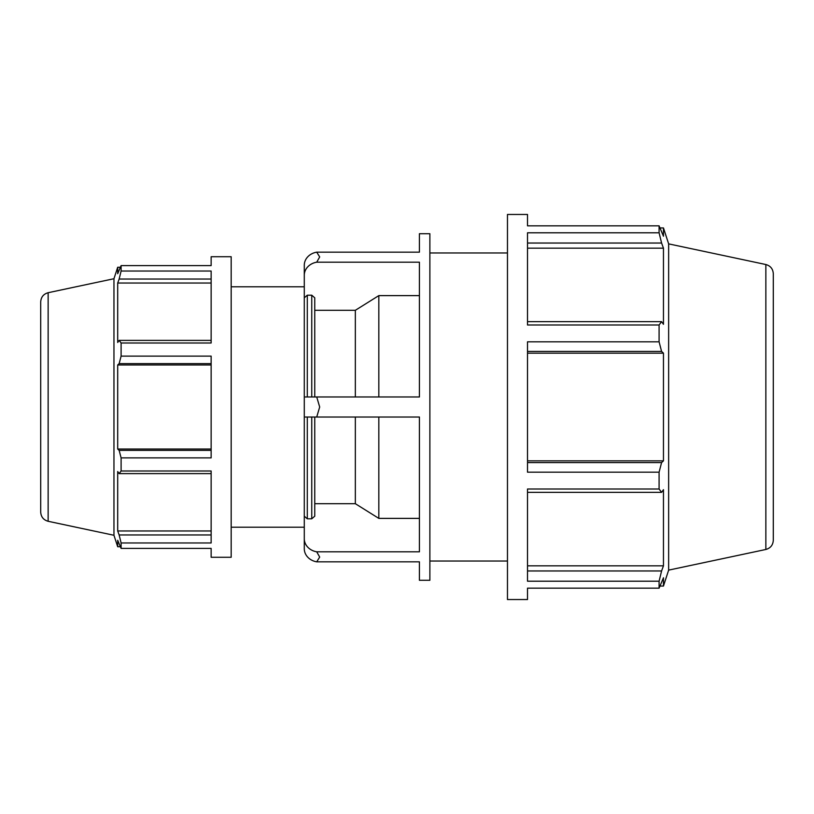 <?xml version="1.0" encoding="UTF-8"?>
<svg xmlns="http://www.w3.org/2000/svg" width="814" height="814" viewBox="0 0 814 814"><rect width="100%" height="100%" fill="white"/><g stroke="black" fill="none" stroke-linecap="round" stroke-linejoin="round"><path stroke-width="1.22" d="M120.258 267.246L117.694 267.246L117.694 273.708L121.103 265.598L211.141 265.598L211.141 256.725L231.176 256.725L231.176 557.275L211.141 557.275L211.141 548.402L121.103 548.402L117.694 540.293L117.694 546.754L120.258 546.754M211.141 340.384L119.149 340.384L121.103 342.999L211.141 342.999L211.141 271.031L121.103 271.031L119.149 279.039L211.141 279.039M211.141 450.386L119.149 450.386L121.103 457.885L211.141 457.885L211.141 356.115L121.103 356.115L119.149 363.614L211.141 363.614M211.141 534.961L119.149 534.961L121.103 542.969L211.141 542.969L211.141 471.001L121.103 471.001L119.149 473.616L211.141 473.616M211.141 530.962L117.694 530.962L117.694 471.53L119.149 473.616M119.149 534.961L117.694 530.962M211.141 449.023L117.694 449.023L117.694 364.977L119.149 363.614M119.149 450.386L117.694 449.023M211.141 364.977L117.694 364.977M119.149 340.384L117.694 342.47L117.694 283.038L119.149 279.039M211.141 283.038L117.694 283.038M527.513 588.166L527.513 599.542L507.468 599.542L507.468 214.458L527.513 214.458L527.513 225.834L659.086 225.834L659.086 232.794L527.513 232.794L527.513 325L659.086 325L659.086 341.809L527.513 341.809L527.513 472.191L659.086 472.191L659.086 489L527.513 489L527.513 581.206L659.086 581.206L659.086 588.166L527.513 588.166M660.174 227.94L663.461 227.94L663.461 236.223L659.086 225.834M527.513 243.04L661.589 243.04L659.086 232.794M527.513 248.168L663.461 248.168L663.461 324.318L661.589 321.652L527.513 321.652M661.589 243.04L663.461 248.168M659.086 325L661.589 321.652M527.513 351.414L661.589 351.414L659.086 341.809M527.513 353.154L663.461 353.154L663.461 460.846L661.589 462.586L527.513 462.586M661.589 351.414L663.461 353.154M527.513 460.846L663.461 460.846M659.086 472.191L661.589 462.586M527.513 492.348L661.589 492.348L659.086 489M661.589 492.348L663.461 489.682L663.461 565.832L661.589 570.96L527.513 570.96M527.513 565.832L663.461 565.832M659.086 581.206L661.589 570.96M316.717 252.167A15.405 13.339 180 0 0 304.283 265.262L304.283 275.274A15.405 13.339 0 0 1 316.717 262.189L319.688 256.929L316.717 252.167L419.413 252.167L419.413 233.71L429.873 233.71L429.873 580.29L419.413 580.29L419.413 561.833L316.717 561.833L319.688 557.071L316.717 551.811A15.405 13.339 180 0 1 304.283 538.726L304.283 548.738A15.405 13.339 0 0 0 316.717 561.833M316.717 551.811L419.413 551.811L419.413 417.022L316.717 417.022L319.688 407L316.717 396.978L419.413 396.978L419.413 262.189L316.717 262.189M304.283 275.274L304.283 516.188L307.295 518.803L311.752 518.803L314.753 516.188L314.753 503.703L355.342 503.703L378.825 518.386L419.413 518.386M304.283 516.188L304.283 538.726M304.283 417.022L316.717 417.022M314.753 396.978L314.753 297.812L311.752 295.197L307.295 295.197L304.283 297.812M419.413 295.614L378.825 295.614L355.342 310.297L314.753 310.297M304.283 265.262L304.283 287.79M378.825 295.614L378.825 396.978M378.825 417.022L378.825 518.386M355.342 310.297L355.342 396.978M355.342 417.022L355.342 503.703M314.753 516.188L314.753 417.022M316.717 396.978L304.283 396.978M40.7 407L40.7 512.098C41.026 516.91 43.498 519.973 48.138 521.286L48.138 292.714C43.498 294.027 41.026 297.09 40.7 301.902L40.7 482.142M48.138 292.714L113.96 278.724L113.96 535.276L117.694 546.754M773.3 407L773.3 273.718C772.974 268.915 770.502 265.852 765.862 264.53L765.862 549.47C770.502 548.148 772.974 545.085 773.3 540.282L773.3 407M765.862 264.53L668.64 243.874L668.64 570.126L663.461 586.06L663.461 577.777L659.086 588.166M121.103 457.885L121.103 471.001M121.103 542.969L121.103 548.402M121.103 265.598L121.103 271.031M121.103 342.999L121.103 356.115M307.295 518.803L307.295 417.022M307.295 396.978L307.295 295.197M311.752 417.022L311.752 518.803M311.752 295.197L311.752 396.978M48.138 521.286L113.96 535.276M765.862 549.47L668.64 570.126M668.64 243.874L663.461 227.94M660.174 586.06L663.461 586.06M113.96 278.724L117.694 267.246M231.176 527.218L304.283 527.218M231.176 286.782L304.283 286.782M429.873 561.029L507.468 561.029M429.873 252.971L507.468 252.971"/></g></svg>
